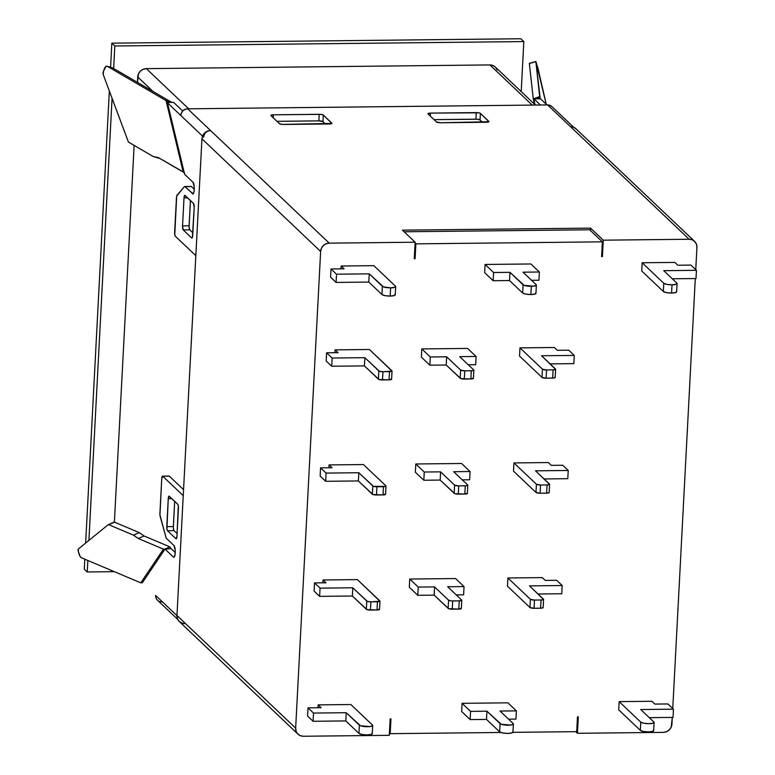 <?xml version="1.0" encoding="UTF-8"?>
<svg xmlns="http://www.w3.org/2000/svg" width="775" height="775" viewBox="0 0 775 775"><rect width="100%" height="100%" fill="white"/><g stroke="black" fill="none" stroke-linecap="round" stroke-linejoin="round"><path stroke-width="1.16" d="M538.935 97.185L534.266 98.503L539.39 96.672L539.884 98.725L535.864 61.661L538.015 68.413L546.22 104.237L535.874 61.525L529.364 63.492L533.239 98.716L529.364 63.492L535.864 61.661L540.243 98.783L539.71 96.555L538.935 97.185L539.293 98.454L538.983 97.379M533.248 98.793L540.485 98.803L546.947 104.925L540.485 98.803L539.293 98.454L533.568 98.512L535.06 104.741L533.568 98.512L540.408 105.003L533.568 98.512L534.556 104.267M535.738 292.873L535.021 294.035L530.885 294.548A6.772 1.569 3 0 0 535.951 293.299L536.377 285.084A6.772 1.569 -177 0 1 531.321 286.333L530.885 294.548L531.321 286.333A6.772 1.569 -177 0 1 523.077 284.793L522.65 293.018A6.772 1.569 3 0 0 530.885 294.548L525.76 294.132L522.65 293.018L509.504 280.55L509.94 272.325L523.077 284.793L522.65 293.018L509.504 280.55L509.94 272.325L493.578 272.5L493.142 280.724L509.504 280.55L493.142 280.724L493.578 272.5L485.102 264.459L484.666 272.674L493.142 280.724L484.666 272.674L485.102 264.459L530.904 263.965L539.39 272.006L538.954 280.23L539.39 272.006L523.028 272.19L536.164 284.657A6.772 1.569 -177 0 1 536.377 285.084M395.037 294.393L394.32 295.546L390.183 296.069A6.772 1.569 3 0 0 395.25 294.82L395.676 286.595A6.772 1.569 -177 0 1 390.619 287.854L390.183 296.069L390.619 287.854A6.772 1.569 -177 0 1 382.375 286.314L381.949 294.529A6.772 1.569 3 0 0 390.183 296.069L385.059 295.653L381.949 294.529L368.803 282.061L369.239 273.846L382.375 286.314L381.949 294.529L368.803 282.061L369.239 273.846L336.515 274.205L336.088 282.42L368.803 282.061L336.088 282.42L336.515 274.205L331.002 268.973L330.576 277.188L336.088 282.42L330.576 277.188L331.002 268.973L344.09 268.828L331.002 268.973L336.515 274.205L369.239 273.846L383.528 286.924L390.619 287.854L394.746 287.331L395.463 286.178A6.772 1.569 -177 0 1 395.676 286.595M676.439 291.352L675.722 292.514L671.586 293.037A6.772 1.569 3 0 0 676.653 291.778L677.079 283.563A6.772 1.569 -177 0 1 672.022 284.812L671.586 293.037L672.022 284.812A6.772 1.569 -177 0 1 663.778 283.272L663.352 291.497A6.772 1.569 3 0 0 671.586 293.037L666.461 292.611L663.352 291.497L641.729 270.979L642.155 262.764L663.778 283.272L663.352 291.497L641.729 270.979L642.155 262.764L674.88 262.415L677.844 265.224L690.932 265.089L677.844 265.224L674.88 262.415L642.155 262.764L663.778 283.272L666.897 284.396L672.022 284.812L676.149 284.289L676.866 283.137A6.772 1.569 -177 0 1 677.079 283.563M108.752 524.714L114.516 522.166A3.381 1.24 -113.8 0 0 114.458 522.147L108.694 524.694A3.381 1.24 66.2 0 1 108.752 524.714L133.474 535.137L138.308 538.528L163.457 549.136L140.779 582.829L81.482 557.816L80.125 556.46L78.294 551.374L78.372 549L108.142 524.752A3.381 1.24 66.2 0 1 108.694 524.694A3.381 1.24 66.2 0 1 108.752 524.714L114.516 522.166L139.238 532.599L133.474 535.137L108.752 524.714M171.401 102.426L166.053 100.585L183.22 172.089L184.595 172.699L158.274 157.538L153.314 156.569L128.795 142.271A3.381 1.744 107.1 0 1 128.224 141.525L103.24 74.633L103.453 71.329L105.797 66.573L107.241 66.282L166.053 100.585L183.22 172.089L158.274 157.538L153.314 156.569L159.873 158.478L153.314 156.569L128.795 142.271A3.381 1.744 107.1 0 1 128.224 141.525L103.24 74.633A3.381 1.744 107.1 0 1 103.453 71.329L104.509 68.539A3.381 1.744 107.1 0 1 107.047 66.204A3.381 1.744 107.1 0 1 107.241 66.282L112.782 67.987L171.73 102.378L112.782 67.987A3.381 1.744 -72.9 0 0 112.588 67.909A3.381 1.744 -72.9 0 0 112.375 67.871M190.417 200.522L189.1 227.094L189.778 229.865L192.868 232.8L189.778 229.865L183.229 229.933A3.381 0.862 89.4 0 1 182.551 225.845L184.014 197.906A3.381 0.862 89.4 0 1 184.828 195.319A3.381 0.862 89.4 0 1 185.041 195.416L193.517 203.467A3.381 0.862 89.4 0 1 194.196 207.555L192.723 235.493A3.381 0.862 89.4 0 1 191.919 238.08A3.381 0.862 89.4 0 1 191.706 237.983L183.229 229.933L189.778 229.865A3.381 0.862 -90.6 0 1 189.1 225.777L182.551 225.845L189.1 225.777L190.417 200.522M167.933 102.717L167.429 101.196L167.904 102.455L172.457 102.407L166.053 100.585L107.241 66.282L112.094 67.89M142.338 582.732L140.779 582.829L81.482 557.816A3.381 1.24 66.2 0 1 79.06 554.096L78.294 551.374A3.381 1.24 66.2 0 1 78.372 549L108.142 524.752A3.381 1.24 66.2 0 1 108.248 524.685A3.381 1.24 66.2 0 1 108.694 524.694L114.458 522.147A3.381 1.24 66.2 0 1 114.516 522.166L139.238 532.599L144.072 535.99L138.308 538.528L163.457 549.136L171.159 548.661L169.909 546.888L144.072 535.99L139.238 532.599L133.474 535.137L138.308 538.528L144.072 535.99L169.909 546.888L165.753 548.719L169.909 546.888L171.159 548.661L164.988 549.087L142.309 582.781L164.988 549.087L173.426 557.089L174.152 557.08L173.426 557.089L174.017 557.196L174.985 554.842L175.218 550.434L174.026 545.581A5.919 1.511 89.4 0 1 175.237 552.042A5.919 1.511 89.4 0 1 173.794 557.264A5.919 1.511 89.4 0 1 173.426 557.089L164.988 549.087M113.906 522.205A3.381 1.24 66.2 0 1 114.458 522.147A3.381 1.24 -113.8 0 0 114.012 522.137A3.381 1.24 -113.8 0 0 113.906 522.205L108.374 524.646M167.468 102.823L184.634 174.327L167.468 102.823L180.778 115.456L167.468 102.823M187.618 197.867L184.014 197.906L187.618 197.867M167.904 102.455L173.629 102.397L182.706 111.009L173.629 102.397L172.457 102.407M174.656 501.318L173.329 527.891L174.007 530.662L177.107 533.597L174.007 530.662L167.468 530.73A3.381 0.862 89.4 0 1 166.79 526.642L168.252 498.693A3.381 0.862 89.4 0 1 169.066 496.116A3.381 0.862 89.4 0 1 169.27 496.213L177.756 504.254A3.381 0.862 89.4 0 1 178.424 508.352L176.962 536.29A3.381 0.862 89.4 0 1 176.148 538.867A3.381 0.862 89.4 0 1 175.944 538.77L167.468 530.73L174.007 530.662A3.381 0.862 -90.6 0 1 173.338 526.564L166.79 526.642L173.338 526.564L174.656 501.318M601.603 256.632L602.417 256.622L601.642 255.886L602.417 256.622L601.603 256.632L602.378 241.839L589.659 229.768L404.133 231.773L589.659 229.768L602.378 241.839L415.865 243.854L415.09 258.647L414.315 257.91L415.09 258.647L414.276 258.656L415.09 258.647L415.865 243.854L602.378 241.839L601.603 256.632M482.525 122.305L480.045 119.951L477.245 119.234L434.039 119.631L475.927 119.185L476.267 112.608A3.381 0.785 -177 0 1 480.393 113.373L488.87 121.423A3.381 0.785 -177 0 1 488.977 121.636A3.381 0.785 -177 0 1 486.448 122.256L440.636 122.76A3.381 0.785 -177 0 1 436.519 121.985L428.032 113.944A3.381 0.785 -177 0 1 427.926 113.731A3.381 0.785 -177 0 1 430.464 113.102L476.267 112.608L475.927 119.185A3.381 0.785 3 0 1 480.045 119.951L480.393 113.373L480.045 119.951L482.525 122.305M318.864 120.881L276.975 121.326L318.864 120.881L319.213 114.303A3.381 0.785 -177 0 1 323.33 115.068L331.807 123.118A3.381 0.785 -177 0 1 331.913 123.332A3.381 0.785 -177 0 1 329.385 123.961L283.573 124.455A3.381 0.785 -177 0 1 279.455 123.68L270.979 115.64A3.381 0.785 -177 0 1 270.872 115.427A3.381 0.785 -177 0 1 273.401 114.797L319.213 114.303L318.864 120.881L322.981 121.646L323.33 115.068L322.981 121.646A3.381 0.785 3 0 0 318.864 120.881M325.461 124L322.981 121.646L325.461 124M142.183 582.81L140.779 582.829L163.457 549.136M180.778 115.456L202.546 136.109L180.778 115.456L181.408 112.937L182.939 110.786L185.138 109.333L187.666 108.81A6.772 6.355 133.5 0 0 180.778 115.456M184.644 186.513A3.381 0.862 89.4 0 1 184.847 186.61L191.396 186.542L194.263 189.265L191.396 186.542A3.381 0.862 89.4 0 0 191.183 186.446L184.644 186.513A3.381 0.862 89.4 0 0 184.402 186.649L177.039 195.145A3.381 0.862 89.4 0 0 176.468 197.586L174.656 232.151A3.381 0.862 89.4 0 0 175.334 236.249L195.823 255.682L175.334 236.249L174.782 234.718L176.671 196.056L184.402 186.649A3.381 0.862 89.4 0 1 184.847 186.61L193.053 193.934L194.021 191.59L194.254 187.182L193.062 182.328L184.634 174.327L193.062 182.328A5.919 1.511 89.4 0 1 194.273 188.78A5.919 1.511 89.4 0 1 192.83 194.002A5.919 1.511 89.4 0 1 192.462 193.837L193.188 193.828L184.847 186.61L191.396 186.542A3.381 0.862 -90.6 0 0 191.183 186.446A3.381 0.862 -90.6 0 0 190.979 186.542M183.229 229.933L191.706 237.983L192.355 237.586L194.196 207.555L193.517 203.467L184.702 195.358L184.014 197.906L182.551 225.845L183.229 229.933M157.296 600.034L155.988 597.922L155.62 595.413L176.952 615.65L155.62 595.413A6.772 6.355 133.5 0 0 157.509 600.247L177.785 619.487M164.164 549L165.269 549.058M171.847 498.654L168.252 498.693L171.847 498.654M415.09 243.118L415.865 243.854L415.09 243.118M576.707 731.658L577.482 716.865L578.305 716.856L577.482 716.865L576.707 731.658L512.895 732.346L576.707 731.658M390.968 718.88L390.193 733.673L389.418 732.927L390.193 733.673L500.757 732.472L390.193 733.673L390.968 718.88L390.154 718.89L389.292 735.32L390.154 718.89L390.968 718.88M543.033 607.377L541.803 608.143L534.062 608.288L529.945 607.513L507.48 586.2L507.906 577.976L530.381 599.298L529.945 607.513L507.48 586.2L507.906 577.976L530.381 599.298L534.498 600.063A3.381 0.785 -177 0 1 530.381 599.298L529.945 607.513A3.381 0.785 3 0 0 534.062 608.288L534.498 600.063L541.037 599.995L534.498 600.063L534.062 608.288L540.611 608.21L541.037 599.995L543.537 599.462L529.48 585.881L562.195 585.532L556.692 580.301L545.232 580.427L542.268 577.607L545.232 580.427L556.692 580.301L562.195 585.532L561.768 593.747L562.195 585.532L529.48 585.881L543.469 599.153A3.381 0.785 -177 0 1 543.575 599.366A3.381 0.785 -177 0 1 541.037 599.995L540.611 608.21A3.381 0.785 3 0 0 543.139 607.59L543.575 599.366M538.034 594.008L561.768 593.747L538.034 594.008M379.43 609.14L377.008 609.983L366.914 609.586L352.354 596.014L319.629 596.363L314.117 591.131L314.553 582.916L320.065 588.148L352.78 587.789L367.34 601.371L370.896 601.836L379.934 601.235L357.391 579.603L323.039 579.981L322.884 582.829L323.039 579.981L326.004 582.79L314.553 582.916L320.065 588.148L319.629 596.363L352.354 596.014L352.78 587.789L352.354 596.014L366.343 609.286L366.769 601.061L366.343 609.286A3.381 0.785 3 0 0 370.46 610.051L370.896 601.836L370.46 610.051L377.008 609.983L377.435 601.758L370.896 601.836A3.381 0.785 -177 0 1 366.769 601.061L352.78 587.789L320.065 588.148L319.629 596.363L314.117 591.131L314.553 582.916L326.004 582.79L323.039 579.981L357.391 579.603L379.857 600.925A3.381 0.785 -177 0 1 379.963 601.138A3.381 0.785 -177 0 1 377.435 601.758L377.008 609.983A3.381 0.785 3 0 0 379.537 609.353L379.963 601.138M461.232 608.259L458.81 609.102L448.715 608.704L434.155 595.123L417.793 595.307L409.316 587.256L409.743 579.041L455.555 578.547L464.031 586.588L447.679 586.762L461.658 600.034L459.236 600.877L451.379 600.906L448.57 600.179L434.581 586.908L418.229 587.082L409.743 579.041L418.229 587.082L417.793 595.307L434.155 595.123L434.581 586.908L448.57 600.179L448.144 608.394A3.381 0.785 3 0 0 452.261 609.169L452.697 600.945L452.261 609.169L458.81 609.102L459.236 600.877L452.697 600.945A3.381 0.785 -177 0 1 448.57 600.179L448.144 608.394L434.155 595.123L434.581 586.908L418.229 587.082L417.793 595.307L409.316 587.256L409.743 579.041L455.555 578.547L464.031 586.588L463.605 594.812L456.233 594.89L463.605 594.812L464.031 586.588L447.679 586.762L461.658 600.034A3.381 0.785 -177 0 1 461.774 600.247A3.381 0.785 -177 0 1 459.236 600.877L458.81 609.102A3.381 0.785 3 0 0 461.338 608.472L461.774 600.247M555.094 377.26L553.854 378.026L546.123 378.171L542.006 377.396L519.541 356.083L519.967 347.868L542.432 369.181L542.006 377.396L519.541 356.083L519.967 347.868L542.432 369.181L546.559 369.946A3.381 0.785 -177 0 1 542.432 369.181L542.006 377.396A3.381 0.785 3 0 0 546.123 378.171L546.559 369.946L553.098 369.878L546.559 369.946L546.123 378.171L552.672 378.093L553.098 369.878L555.597 369.346L541.541 355.764L574.256 355.415L568.743 350.184L557.293 350.31L554.328 347.491L557.293 350.31L568.743 350.184L574.256 355.415L573.829 363.63L574.256 355.415L541.541 355.764L555.53 369.036A3.381 0.785 -177 0 1 555.636 369.249A3.381 0.785 -177 0 1 553.098 369.878L552.672 378.093A3.381 0.785 3 0 0 555.2 377.473L555.636 369.249M550.095 363.892L573.829 363.63L550.095 363.892M391.491 379.023L389.069 379.866L378.975 379.469L364.415 365.897L331.69 366.246L326.178 361.014L326.614 352.799L332.126 358.031L364.841 357.672L379.401 371.254L382.947 371.719L391.995 371.118L369.452 349.486L335.1 349.864L334.945 352.712L335.1 349.864L338.065 352.673L326.614 352.799L332.126 358.031L331.69 366.246L364.415 365.897L364.841 357.672L364.415 365.897L378.403 379.169L378.83 370.944L378.403 379.169A3.381 0.785 3 0 0 382.521 379.934L382.947 371.719L382.521 379.934L389.069 379.866L389.496 371.642L382.947 371.719A3.381 0.785 -177 0 1 378.83 370.944L364.841 357.672L332.126 358.031L331.69 366.246L326.178 361.014L326.614 352.799L338.065 352.673L335.1 349.864L369.452 349.486L391.918 370.808A3.381 0.785 -177 0 1 392.024 371.022A3.381 0.785 -177 0 1 389.496 371.642L389.069 379.866A3.381 0.785 3 0 0 391.598 379.237L392.024 371.022M473.293 378.142L470.871 378.985L460.776 378.588L446.216 365.006L429.854 365.19L421.377 357.139L421.803 348.924L467.616 348.43L476.092 356.471L459.73 356.655L473.719 369.927L472.488 370.692L464.758 370.838L460.631 370.062L446.642 356.791L430.29 356.965L421.803 348.924L430.29 356.965L429.854 365.19L446.216 365.006L446.642 356.791L460.631 370.062L460.205 378.287A3.381 0.785 3 0 0 464.322 379.052L464.758 370.838L464.322 379.052L470.871 378.985L471.297 370.76L464.758 370.838A3.381 0.785 -177 0 1 460.631 370.062L460.205 378.287L446.216 365.006L446.642 356.791L430.29 356.965L429.854 365.19L421.377 357.139L421.803 348.924L467.616 348.43L476.092 356.471L475.666 364.696L476.092 356.471L459.73 356.655L473.719 369.927A3.381 0.785 -177 0 1 473.835 370.14A3.381 0.785 -177 0 1 471.297 370.76L470.871 378.985A3.381 0.785 3 0 0 473.399 378.355L473.835 370.14M468.294 364.773L475.666 364.696L468.294 364.773M696.444 270.31L696.018 278.535L696.444 270.31L663.729 270.669L676.866 283.137L663.729 270.669L696.444 270.31L690.932 265.089L696.444 270.31M672.283 278.787L696.018 278.535L672.283 278.787M549.068 492.319L547.828 493.084L540.097 493.229L535.98 492.454L513.505 471.142L513.941 462.927L536.407 484.239L535.98 492.454L513.505 471.142L513.941 462.927L536.407 484.239L540.524 485.005A3.381 0.785 -177 0 1 536.407 484.239L535.98 492.454A3.381 0.785 3 0 0 540.097 493.229L540.524 485.005L547.072 484.937L540.524 485.005L540.097 493.229L546.637 493.152L547.072 484.937L549.572 484.404L535.506 470.822L568.23 470.473L562.718 465.242L551.267 465.368L548.293 462.549L551.267 465.368L562.718 465.242L568.23 470.473L567.794 478.688L568.23 470.473L535.506 470.822L549.494 484.094A3.381 0.785 -177 0 1 549.601 484.307A3.381 0.785 -177 0 1 547.072 484.937L546.637 493.152A3.381 0.785 3 0 0 549.175 492.532L549.601 484.307M544.069 478.95L567.794 478.688L544.069 478.95M385.456 494.082L383.034 494.925L372.94 494.528L358.379 480.955L325.665 481.304L320.153 476.073L320.579 467.858L326.091 473.089L358.815 472.731L373.376 486.312L385.533 486.448L385.892 485.867L363.427 464.545L329.065 464.923L328.92 467.771L329.065 464.923L332.029 467.732L320.579 467.858L326.091 473.089L325.665 481.304L358.379 480.955L358.815 472.731L358.379 480.955L372.368 494.227L372.804 486.002L372.368 494.227A3.381 0.785 3 0 0 376.495 494.993L376.921 486.778L376.495 494.993L383.034 494.925L383.47 486.7L376.921 486.778A3.381 0.785 -177 0 1 372.804 486.002L358.815 472.731L326.091 473.089L325.665 481.304L320.153 476.073L320.579 467.858L332.029 467.732L329.065 464.923L363.427 464.545L385.892 485.867A3.381 0.785 -177 0 1 385.998 486.08A3.381 0.785 -177 0 1 383.47 486.7L383.034 494.925A3.381 0.785 3 0 0 385.562 494.295L385.998 486.08M467.257 493.2L464.835 494.043L454.751 493.646L440.181 480.064L423.828 480.248L415.342 472.198L415.778 463.983L461.59 463.489L470.067 471.529L453.704 471.704L467.693 484.985L466.453 485.751L458.722 485.896L454.605 485.121L440.617 471.849L424.254 472.023L415.778 463.983L424.254 472.023L423.828 480.248L440.181 480.064L440.617 471.849L454.605 485.121L454.169 493.336A3.381 0.785 3 0 0 458.296 494.111L458.722 485.896L458.296 494.111L464.835 494.043L465.271 485.818L458.722 485.896A3.381 0.785 -177 0 1 454.605 485.121L454.169 493.336L440.181 480.064L440.617 471.849L424.254 472.023L423.828 480.248L415.342 472.198L415.778 463.983L461.59 463.489L470.067 471.529L469.631 479.754L470.067 471.529L453.704 471.704L467.693 484.985A3.381 0.785 -177 0 1 467.8 485.189A3.381 0.785 -177 0 1 465.271 485.818L464.835 494.043A3.381 0.785 3 0 0 467.373 493.413L467.8 485.189M462.268 479.832L469.631 479.754L462.268 479.832M653.432 730.215L652.715 731.377L648.588 731.9L643.463 731.474L640.344 730.36L618.731 709.852L619.157 701.627L651.882 701.278L654.846 704.087L667.934 703.952L673.446 709.173L673.02 717.398L649.285 717.65L673.02 717.398L673.446 709.173L667.934 703.952L654.846 704.087L651.882 701.278L619.157 701.627L640.78 722.145L640.344 730.36L618.731 709.852L619.157 701.627L640.78 722.145L640.344 730.36A6.772 1.569 3 0 0 647.706 731.891A6.772 1.569 3 0 0 653.654 730.641L654.081 722.426A6.772 1.569 -177 0 1 648.132 723.676A6.772 1.569 -177 0 1 640.78 722.145L643.889 723.259L649.014 723.676L653.151 723.162L653.868 722A6.772 1.569 -177 0 1 654.081 722.426M653.868 722L640.722 709.532L673.446 709.173L640.722 709.532L653.868 722M372.678 725.458A6.772 1.569 -177 0 0 372.465 725.042L372.62 725.662L369.995 726.572L360.52 725.788L346.241 712.709L313.517 713.068L308.004 707.837L321.092 707.691L318.128 704.882L321.092 707.691L308.004 707.837L307.578 716.052L313.081 721.283L313.517 713.068L308.004 707.837L307.578 716.052L313.081 721.283L345.805 720.924L346.241 712.709L313.517 713.068L313.081 721.283L345.805 720.924L346.241 712.709L359.377 725.177L358.951 733.402L345.805 720.924L358.951 733.402A6.772 1.569 3 0 0 366.304 734.933A6.772 1.569 3 0 0 372.252 733.683L372.678 725.458A6.772 1.569 -177 0 1 366.73 726.708A6.772 1.569 -177 0 1 359.377 725.177L358.951 733.402L362.061 734.516L367.185 734.933L371.312 734.419L372.039 733.257M372.465 725.042L350.843 704.523L318.128 704.882L317.973 707.73L318.128 704.882L350.843 704.523L372.465 725.042M513.379 723.947A6.772 1.569 -177 0 0 513.166 723.521L513.321 724.141L510.696 725.051L501.222 724.267L486.933 711.188L470.58 711.373L462.094 703.322L507.906 702.828L516.382 710.878L515.956 719.093L508.584 719.171L515.956 719.093L516.382 710.878L507.906 702.828L462.094 703.322L461.668 711.547L470.144 719.587L470.58 711.373L462.094 703.322L461.668 711.547L470.144 719.587L486.506 719.413L486.933 711.188L470.58 711.373L470.144 719.587L486.506 719.413L486.933 711.188L500.078 723.656L499.642 731.881L486.506 719.413L499.642 731.881A6.772 1.569 3 0 0 507.005 733.412A6.772 1.569 3 0 0 512.953 732.162L513.379 723.947A6.772 1.569 -177 0 1 507.431 725.197A6.772 1.569 -177 0 1 500.078 723.656L499.642 731.881L502.762 732.995L507.887 733.421L512.013 732.898L512.74 731.736M513.166 723.521L500.03 711.053L516.382 710.878L500.03 711.053L513.166 723.521M395.463 286.178L373.85 265.66L395.463 286.178M531.582 280.308L538.954 280.23L531.582 280.308M536.164 284.657L523.028 272.19L539.39 272.006L530.904 263.965L485.102 264.459L493.578 272.5L509.94 272.325L524.22 285.403L533.694 286.188L536.319 285.278L536.164 284.657M203.66 137.175A6.772 6.355 -46.5 0 1 210.558 130.529L207.39 131.188L204.639 133L202.73 135.683L201.946 138.832L176.962 615.505L295.653 728.122L320.637 251.449L321.422 248.3L323.33 245.617L326.081 243.805L329.239 243.147L415.138 242.217L402.419 230.156L590.569 228.121L590.443 230.514L590.569 228.121L603.279 240.182L602.417 256.622L603.279 240.182L590.569 228.121L402.419 230.156L415.138 242.217L414.276 258.656L415.138 242.217L329.239 243.147L210.558 130.529A8.457 7.944 133.5 0 0 201.946 138.832L320.637 251.449A8.457 7.944 -46.5 0 1 329.239 243.147L187.666 108.81L547.596 104.925L689.178 239.262L603.279 240.182L689.178 239.262A8.457 7.944 -46.5 0 1 694.565 241.335A8.457 7.944 -46.5 0 1 696.928 247.39L696.463 244.251L694.836 241.606L692.269 239.853L689.178 239.262L570.487 126.645A8.457 7.944 133.5 0 1 575.883 128.718L694.565 241.335M430.309 116.095L430.464 113.102L430.309 116.095M273.246 117.79L273.401 114.797L273.246 117.79M520.858 38.75L111.842 43.168L110.583 67.289L111.842 43.168L114.816 45.977L523.822 41.569L521.207 91.595L523.822 41.569L520.858 38.75L523.822 41.569L114.816 45.977L113.634 68.491L114.816 45.977L111.842 43.168L520.858 38.75M109.343 90.966L85.647 543.081L109.343 90.966M84.804 559.221L84.281 569.141L87.246 571.96L114.312 571.669L87.246 571.96L84.281 569.141L84.804 559.221M175.218 552.517L171.159 548.661L175.218 552.517M174.026 545.581L166.412 538.363A3.381 0.862 89.4 0 1 166.015 537.521L160.202 516.528A3.381 0.862 89.4 0 1 159.921 513.273L161.733 478.708L159.95 515.026L166.015 537.521A3.381 0.862 89.4 0 0 166.412 538.363L174.026 545.581M168.96 476.102L162.76 476.228L183.239 495.661L162.76 476.228L161.733 478.708A3.381 0.862 89.4 0 1 162.547 476.131A3.381 0.862 89.4 0 1 162.76 476.228L169.299 476.15A3.381 0.862 -90.6 0 0 169.095 476.053A3.381 0.862 -90.6 0 0 168.882 476.16M169.299 476.15L183.559 489.684L169.299 476.15M208.02 131.053L210.558 130.529L187.666 108.81L547.596 104.925L550.076 105.4L552.12 106.795M298.007 734.167L179.316 621.55A8.457 7.944 133.5 0 1 176.962 615.505L295.653 728.122L296.108 731.261L297.745 733.906L300.303 735.659L303.403 736.25A8.457 7.944 -46.5 0 1 298.007 734.167A8.457 7.944 -46.5 0 1 295.653 728.122L320.637 251.449L201.946 138.832L176.962 615.505L177.417 618.644L179.054 621.288M181.612 623.042L184.712 623.633A6.772 6.355 -46.5 0 1 180.401 621.967M137.718 76.948L153.004 91.45L137.718 76.948L137.437 82.373L138.502 73.799L140.42 71.106L143.162 69.295L146.33 68.636A8.457 7.944 133.5 0 0 137.718 76.948M188.654 108.8L146.33 68.636L188.654 108.8M176.962 536.29L178.298 505.784L177.756 504.254L168.94 496.155L168.252 498.693L166.916 529.199L167.468 530.73L175.944 538.77L176.962 536.29M507.906 577.976L542.268 577.607L507.906 577.976M519.967 347.868L554.328 347.491L519.967 347.868M513.941 462.927L548.293 462.549L513.941 462.927M344.09 268.828L341.126 266.019L340.981 268.867L341.126 266.019L373.85 265.66L341.126 266.019L344.09 268.828M270.979 115.64L279.455 123.68L282.255 124.407L331.884 123.428L323.33 115.068L320.53 114.351L273.401 114.797L270.979 115.64M440.636 122.76L488.948 121.733L480.393 113.373L478.834 112.821L430.464 113.102L428.032 113.944L436.519 121.985L440.636 122.76M112.075 98.28L88.902 540.427L112.075 98.28M87.846 560.509L87.246 571.96L87.846 560.509M134.133 145.38L114.39 522.127L134.133 145.38M535.389 105.051L495.293 67.008A8.457 7.944 133.5 0 0 489.897 64.926L532.222 105.09L489.897 64.926L146.33 68.636L489.897 64.926L492.997 65.526L495.554 67.28L497.192 69.924M578.305 716.856L577.443 733.295L575.728 731.668L577.443 733.295L663.332 732.365L666.5 731.707L669.242 729.895L671.16 727.212L672.293 717.408L671.944 724.053A8.457 7.944 -46.5 0 1 663.332 732.365L577.443 733.295L578.305 716.856M303.403 736.25L389.292 735.32L303.403 736.25M672.758 708.524L695.291 278.545L672.758 708.524M695.756 269.661L696.928 247.39L695.756 269.661M573.742 127.303L551.907 106.592A6.772 6.355 133.5 0 0 547.596 104.925L570.487 126.645L573.587 127.236L576.145 128.989M161.82 601.913L159.34 601.439M112.588 67.909L107.047 66.204M108.248 524.685L114.012 522.137M166.392 548.71L165.123 549M169.095 476.053L162.547 476.131M529.364 63.366L535.874 61.525M534.547 104.257L533.229 98.764"/></g></svg>
